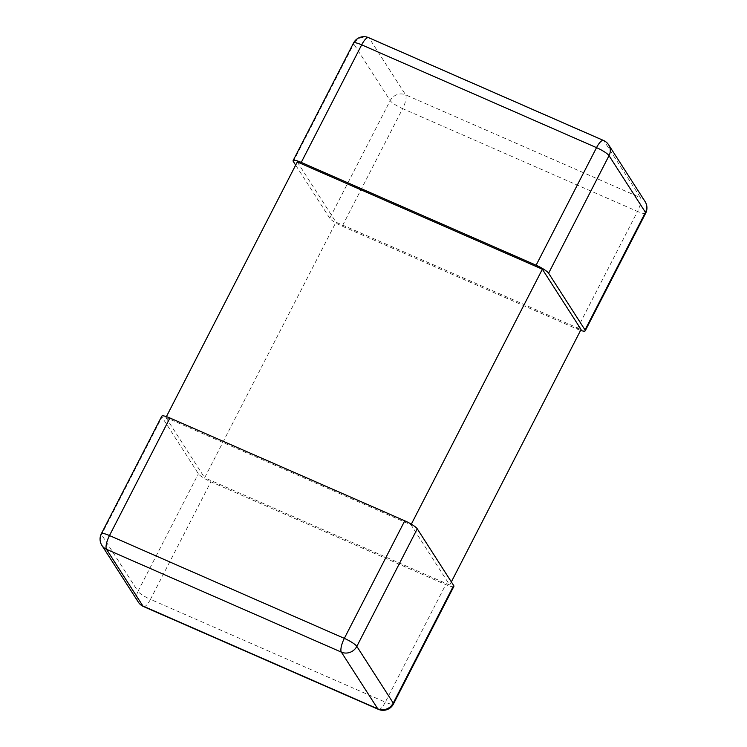 <?xml version="1.0" encoding="UTF-8"?>
<svg xmlns="http://www.w3.org/2000/svg" width="747" height="747" viewBox="0 0 747 747"><rect width="100%" height="100%" fill="white"/><g stroke="black" fill="none" stroke-linecap="round" stroke-linejoin="round"><path stroke-width="0.56" stroke-dasharray="3.73 2.8" d="M166.404 416.621L165.937 417.526L411.009 524.805L449.713 585.06L204.641 477.781L335.991 222.195L581.063 329.474M411.326 524.179L411.009 524.805M453.877 586.404A11.709 2.222 27.2 0 1 445.744 584.593L210.887 481.787A11.709 2.222 27.2 0 1 198.394 473.775L161.968 417.059A11.709 2.222 27.2 0 1 161.772 416.182M165.937 417.526L204.641 477.781M451.347 581.885L449.713 585.06M645.651 213.25A11.709 2.222 27.2 0 1 637.518 211.448A11.709 3.576 113.6 0 0 640.496 197.675L405.64 94.869L369.205 38.153A11.709 10.925 -32.7 0 0 353.742 43.914L390.167 100.621A11.709 10.925 147.3 0 1 405.64 94.869A11.709 3.576 -66.4 0 1 402.661 108.632A11.709 2.222 27.2 0 1 390.167 100.621L329.744 218.189A11.709 2.222 -152.8 0 0 342.238 226.201L577.095 329.016A11.709 2.222 -152.8 0 0 580.596 330.379M329.744 218.189L295.653 165.115M297.287 161.94L335.991 222.195M293.319 161.483L353.742 43.914A11.709 2.222 27.2 0 1 353.536 43.027M368.644 37.658A11.709 3.576 -66.4 0 1 369.205 38.153L604.071 140.968L640.496 197.675A11.709 10.925 147.3 0 1 645.091 201.578M608.665 144.862A11.709 10.925 -32.7 0 0 604.071 140.968A11.709 3.576 113.6 0 0 603.511 140.464M138.335 602.138A11.709 10.925 147.3 0 1 137.971 591.344A11.709 2.222 -152.8 0 0 150.464 599.355L210.887 481.787M101.349 533.75A11.709 2.222 -152.8 0 0 101.545 534.628L161.968 417.059M378.355 709.342A11.709 3.576 113.6 0 0 385.321 702.161A11.709 2.222 -152.8 0 0 393.464 703.973M577.095 329.016L637.518 211.448L402.661 108.632L342.238 226.201M143.489 606.536A11.709 3.576 -66.4 0 0 150.464 599.355L385.321 702.161L445.744 584.593M101.909 545.422A11.709 10.925 -32.7 0 1 101.545 534.628L137.971 591.344L198.394 473.775"/><path stroke-width="1.12" d="M166.404 416.621L297.287 161.94L542.359 269.219L411.326 524.179M453.681 585.517L417.256 528.811L356.833 646.379A11.709 2.222 -152.8 0 0 344.339 638.368A11.709 3.576 113.6 0 0 341.36 652.131L106.504 549.325L142.929 606.032A11.709 10.925 147.3 0 1 138.335 602.138A11.709 11.709 0 0 0 143.489 606.536A11.709 3.576 -66.4 0 1 142.929 606.032L377.795 708.847L341.36 652.131A11.709 10.925 -32.7 0 0 356.833 646.379L393.258 703.086L453.681 585.517A11.709 2.222 27.2 0 1 453.877 586.404L393.464 703.973A11.709 2.222 -152.8 0 0 393.258 703.086A11.709 10.925 147.3 0 1 377.795 708.847A11.709 3.576 113.6 0 0 378.355 709.342A11.709 11.709 0 0 0 393.464 703.973M404.762 520.799L169.905 417.984L109.482 535.552A11.709 2.222 -152.8 0 0 101.349 533.75A11.709 11.709 0 0 0 101.909 545.422A11.709 10.925 -32.7 0 0 106.504 549.325A11.709 3.576 -66.4 0 1 109.482 535.552L344.339 638.368L404.762 520.799A11.709 2.222 27.2 0 1 417.256 528.811M101.349 533.75L161.772 416.182A11.709 2.222 27.2 0 1 169.905 417.984M542.359 269.219L581.063 329.474L451.347 581.885M295.653 165.115L293.319 161.483A11.709 2.222 -152.8 0 1 293.123 160.596A11.709 2.222 -152.8 0 1 301.256 162.407L536.113 265.213A11.709 2.222 -152.8 0 1 548.606 273.225L585.032 329.941A11.709 2.222 -152.8 0 1 585.228 330.818A11.709 2.222 -152.8 0 1 580.596 330.379M608.665 144.862A11.709 11.709 0 0 0 603.511 140.464A11.709 3.576 113.6 0 0 596.536 147.645A11.709 2.222 27.2 0 1 609.029 155.656A11.709 10.925 -32.7 0 0 608.665 144.862L645.091 201.578A11.709 10.925 147.3 0 1 645.455 212.372A11.709 2.222 27.2 0 1 645.651 213.25L585.228 330.818M536.113 265.213L596.536 147.645L361.679 44.839A11.709 3.576 -66.4 0 1 368.644 37.658A11.709 11.709 0 0 0 353.536 43.027A11.709 2.222 27.2 0 1 361.679 44.839L301.256 162.407M548.606 273.225L609.029 155.656L645.455 212.372L585.032 329.941M353.536 43.027L293.123 160.596M368.644 37.658L603.511 140.464M645.651 213.25A11.709 11.709 0 0 0 645.091 201.578M143.489 606.536L378.355 709.342M101.909 545.422L138.335 602.138"/></g></svg>
